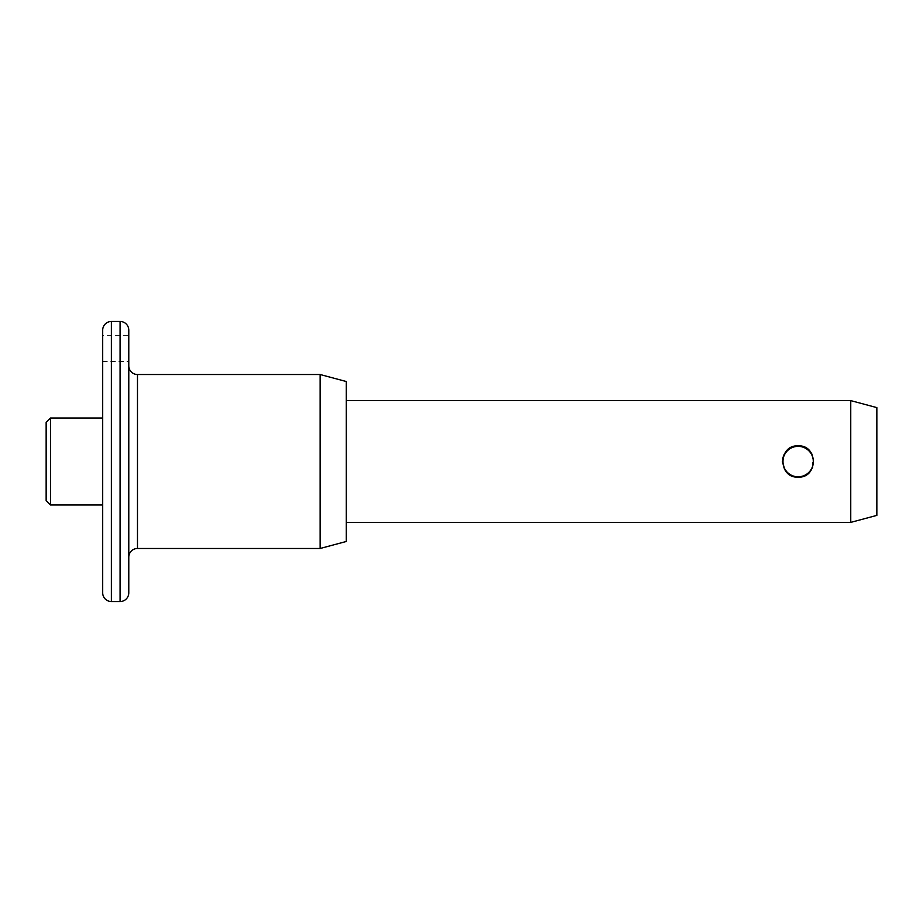 <?xml version="1.0" encoding="UTF-8"?>
<svg xmlns="http://www.w3.org/2000/svg" width="923" height="923" viewBox="0 0 923 923"><rect width="100%" height="100%" fill="white"/><g stroke="black" fill="none" stroke-linecap="round" stroke-linejoin="round"><path stroke-width="0.69" stroke-dasharray="4.62 3.46" d="M102.695 335.372L102.695 361.47L102.695 335.372L128.782 335.372L128.782 361.47L128.782 335.372M102.695 361.47L128.782 361.47M128.782 365.82L128.782 557.18L128.782 365.82M798.13 445.844L794.588 446.247M792.534 446.882L790.261 447.967M787.711 449.813L786.581 450.92M783.915 454.935L783.454 456.043M782.716 458.743L782.473 461.212M782.485 462.135L786.869 472.38M787.042 472.553L790.757 475.31M792.603 476.153L798.13 477.156M102.695 504.996L102.695 418.004L102.695 504.996M346.24 522.383L346.24 400.617L346.24 522.383M876.85 407.608L876.85 515.392M850.752 400.617L850.752 522.383M801.222 476.845L803.61 476.164M804.856 475.645L808.583 473.164M809.794 471.941L810.729 470.799M812.794 466.969L812.148 454.531M811.017 452.605L809.194 450.424M806.806 448.474L804.914 447.39M803.414 446.767L799.145 445.878M346.24 381.511L346.24 541.489M320.154 374.519L320.154 548.481M128.782 592.843L128.782 330.157M102.695 330.157L102.695 592.843M50.5 504.996L50.5 418.004M46.15 422.353L46.15 500.647M813.336 461.569A15.218 15.218 0 0 0 798.107 446.351M137.481 548.481L137.481 374.519M120.082 321.458L120.082 601.542M111.383 601.542L111.383 321.458"/><path stroke-width="1.38" d="M46.15 500.647L46.15 422.353L50.5 418.004L50.5 504.996L46.15 500.647M102.695 592.843L102.695 330.157A8.699 8.699 0 0 1 111.383 321.458L111.383 601.542A8.699 8.699 0 0 1 102.695 592.843M120.082 601.542L120.082 321.458A8.699 8.699 0 0 1 128.782 330.157L128.782 592.843A8.699 8.699 0 0 1 120.082 601.542L111.383 601.542M128.782 557.18A8.699 8.699 0 0 1 137.481 548.481L320.154 548.481L320.154 374.519L137.481 374.519L137.481 548.481M128.782 365.82A8.699 8.699 0 0 0 137.481 374.519M794.588 446.247L792.534 446.882M790.261 447.967L787.711 449.813M786.581 450.92L783.915 454.935M783.454 456.043L782.716 458.743M782.473 461.212L782.485 462.135M790.757 475.31L792.603 476.153M798.13 477.156C777.927 478.137 777.939 444.851 798.13 445.844C818.332 444.863 818.32 478.137 798.13 477.156L801.222 476.845M102.695 418.004L50.5 418.004M102.695 504.996L50.5 504.996M120.082 321.458L111.383 321.458M320.154 548.481L346.24 541.489L346.24 381.511L320.154 374.519M850.752 400.617L876.85 407.608L876.85 515.392L850.752 522.383L850.752 400.617L346.24 400.617M850.752 522.383L346.24 522.383M803.61 476.164L804.856 475.645M808.583 473.164L809.794 471.941M810.729 470.799L812.794 466.969M812.148 454.531L811.017 452.605M809.194 450.424L806.806 448.474M804.914 447.39L803.414 446.767M799.145 445.878L798.13 445.844M798.107 446.351A15.218 15.218 0 0 0 782.889 461.569A15.218 15.218 0 0 0 798.107 476.799A15.218 15.218 0 0 0 813.336 461.569A15.218 15.218 0 0 0 798.107 446.351A15.218 15.218 0 0 0 782.889 461.569A15.218 15.218 0 0 0 798.107 476.799A15.218 15.218 0 0 0 813.336 461.569"/></g></svg>
